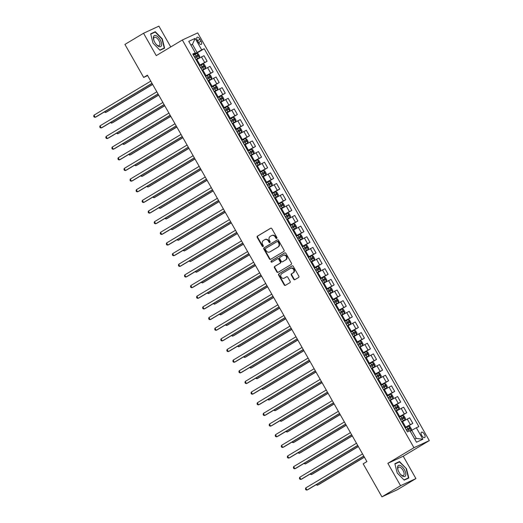 <?xml version="1.0" encoding="UTF-8"?>
<svg xmlns="http://www.w3.org/2000/svg" width="523" height="523" viewBox="0 0 523 523"><rect width="100%" height="100%" fill="white"/><g stroke="black" fill="none" stroke-linecap="round" stroke-linejoin="round"><path stroke-width="0.78" d="M276.706 238.416A0.673 0.595 -114.8 0 0 276.883 237.527L271.836 228.643A0.961 0.85 -114.8 0 0 270.633 228.244L257.466 236.128A0.961 0.85 -114.8 0 0 257.205 237.403L262.258 246.287A0.673 0.595 -114.8 0 0 263.278 245.673L262.624 244.522A3.079 2.726 -114.8 0 1 263.448 240.449L264.546 239.789A3.079 2.726 -114.8 0 1 264.769 239.671A3.079 2.726 -114.8 0 1 268.404 241.064L269.057 242.214A0.673 0.595 -114.8 0 0 270.084 241.6L269.43 240.449A3.079 2.726 -114.8 0 1 270.247 236.37L271.345 235.716A3.079 2.726 -114.8 0 1 271.574 235.592A3.079 2.726 -114.8 0 1 275.209 236.991L275.863 238.142A0.673 0.595 -114.8 0 0 276.706 238.416M424.401 434.26A3.138 1.458 59.1 0 0 421.46 432.181A3.138 1.458 59.1 0 0 421.741 435.489A3.138 1.458 59.1 0 0 424.683 437.568A3.138 1.458 59.1 0 0 424.401 434.26M293.691 279.275A0.961 0.85 -114.8 0 0 294.9 279.674L298.594 277.458A0.961 0.85 -114.8 0 0 298.849 276.183L293.24 266.318A0.961 0.85 -114.8 0 0 292.037 265.919L278.87 273.804A0.961 0.85 -114.8 0 0 278.609 275.078L284.218 284.95A0.961 0.85 -114.8 0 0 285.421 285.349L289.886 282.675A0.961 0.85 -114.8 0 0 290.141 281.4L287.742 277.177A0.961 0.85 -114.8 0 0 286.539 276.778L284.322 278.105A2.576 2.275 -114.8 0 1 281.779 273.627L290.448 268.436A2.576 2.275 -114.8 0 1 292.991 272.908L291.546 273.777A0.961 0.85 -114.8 0 0 291.291 275.052L293.691 279.275L294.103 279.079A0.961 0.85 -114.8 0 0 295.057 279.576M387.863 463.326L400.566 485.69L381.934 496.85L397.297 489.744L415.929 478.584L403.226 456.219L429.311 440.595L413.948 447.701L387.863 463.326L403.226 456.219M170.727 46.952L158.914 26.15L143.55 33.256L156.253 55.621L182.337 39.996L413.948 447.701M143.55 33.256L124.919 44.416L143.675 77.43L147.63 75.6M381.934 496.85L363.178 463.836L366.904 461.6L147.401 75.201L143.675 77.43M283.812 251.452A0.961 0.85 -114.8 0 0 284.074 250.177L278.465 240.305A0.961 0.85 -114.8 0 0 277.262 239.907L264.089 247.797A0.961 0.85 -114.8 0 0 263.834 249.072L269.443 258.937A0.961 0.85 -114.8 0 0 270.646 259.336L283.812 251.452M285.852 253.309L291.461 263.18A0.961 0.85 -114.8 0 1 291.206 264.455L278.033 272.339A0.961 0.85 -114.8 0 1 276.83 271.94L274.431 267.717A0.961 0.85 -114.8 0 1 274.686 266.442L280.027 263.246A0.961 0.85 -114.8 0 0 280.282 261.971L278.694 259.173A0.961 0.85 -114.8 0 0 277.484 258.774L271.927 262.101A0.673 0.595 -114.8 0 1 271.26 260.931L284.649 252.916A0.961 0.85 -114.8 0 1 285.852 253.309M197.387 40.461L198.452 42.337A3.04 1.412 59.1 0 0 201.303 44.35A3.04 1.412 59.1 0 0 201.028 41.147L199.963 39.271A3.04 1.412 59.1 0 0 197.112 37.257A3.04 1.412 59.1 0 0 197.387 40.461M429.311 440.595L197.701 32.89L182.337 39.996M193.02 54.418L195.295 52.836L192.784 53.993L407.45 431.88L409.96 430.717L416.498 442.216L422.891 439.261L416.308 438.405L411.712 430.311L410.235 431.2M195.295 52.836L188.757 41.33L195.151 38.375L201.688 49.875L193.203 54.732M193.445 55.157L204.199 48.717L201.688 49.875M204.199 48.717L418.864 426.598L416.354 427.762L422.891 439.261M400.566 485.69L415.929 478.584M190.967 45.22L192.444 44.337L190.875 45.063M197.047 52.431L192.444 44.337L195.151 38.375M405.207 427.925L412.83 423.362L404.965 427.5M412.83 423.362L409.686 417.818L401.814 421.963M399.154 417.276L406.783 412.706L398.912 416.851M406.783 412.706L403.638 407.169L395.767 411.313M393.106 406.626L400.729 402.056L392.865 406.201M400.729 402.056L397.585 396.519L389.713 400.664M387.053 395.976L394.682 391.407L386.811 395.551M394.682 391.407L391.537 385.869L383.666 390.014M381.005 385.327L388.628 380.757L380.764 384.902M388.628 380.757L385.484 375.22L377.613 379.365M374.952 374.677L382.581 370.107L374.71 374.252M382.581 370.107L379.437 364.57L371.565 368.715M368.905 364.028L376.527 359.458L368.663 363.603M376.527 359.458L373.383 353.921L365.512 358.059M362.851 353.371L370.48 348.808L362.609 352.947M370.48 348.808L367.336 343.265L359.464 347.409M356.804 342.722L364.426 338.152L356.562 342.297M364.426 338.152L361.282 332.615L353.411 336.76M350.75 332.072L358.379 327.503L350.508 331.647M358.379 327.503L355.235 321.965L347.364 326.11M344.703 321.423L352.325 316.853L344.461 320.998M352.325 316.853L349.181 311.316L341.316 315.461M338.649 310.773L346.278 306.203L338.407 310.348M346.278 306.203L343.134 300.666L335.263 304.811M332.602 300.124L340.225 295.554L332.36 299.699M340.225 295.554L337.08 290.017L329.215 294.161M326.548 289.474L334.177 284.904L326.306 289.049M334.177 284.904L331.033 279.367L323.162 283.505M320.501 278.818L328.13 274.255L320.259 278.393M328.13 274.255L324.979 268.711L317.115 272.856M314.447 268.168L322.076 263.599L314.205 267.743M322.076 263.599L318.932 258.061L311.061 262.206M308.4 257.519L316.029 252.949L308.158 257.094M316.029 252.949L312.878 247.412L305.014 251.556M302.346 246.869L309.976 242.299L302.104 246.444M309.976 242.299L306.831 236.762L298.96 240.907M296.299 236.219L303.928 231.65L296.057 235.795M303.928 231.65L300.777 226.113L292.913 230.257M290.245 225.57L297.875 221L290.004 225.145M297.875 221L294.73 215.463L286.859 219.608M284.198 214.92L291.827 210.351L283.956 214.495M291.827 210.351L288.676 204.813L280.812 208.952M278.144 204.264L285.774 199.701L277.903 203.839M285.774 199.701L282.629 194.157L274.758 198.302M272.097 193.615L279.727 189.045L271.855 193.19M279.727 189.045L276.575 183.508L268.711 187.652M266.044 182.965L273.673 178.395L265.802 182.54M273.673 178.395L270.528 172.858L262.657 177.003M259.996 172.315L267.626 167.746L259.754 171.89M267.626 167.746L264.475 162.208L256.61 166.353M253.943 161.666L261.572 157.096L253.707 161.241M261.572 157.096L258.427 151.559L250.556 155.704M247.895 151.016L255.525 146.447L247.654 150.591M255.525 146.447L252.374 140.909L244.509 145.048M241.842 140.36L249.471 135.797L241.606 139.942M249.471 135.797L246.326 130.26L238.455 134.398M235.795 129.711L243.424 125.147L235.553 129.286M243.424 125.147L240.273 119.604L232.408 123.748M229.741 119.061L237.37 114.491L229.505 118.636M237.37 114.491L234.226 108.954L226.354 113.099M223.694 108.411L231.323 103.842L223.452 107.986M231.323 103.842L228.178 98.304L220.307 102.449M217.646 97.762L225.269 93.192L217.405 97.337M225.269 93.192L222.125 87.655L214.253 91.8M211.593 87.112L219.222 82.542L211.351 86.687M219.222 82.542L216.077 77.005L208.206 81.15M205.546 76.463L213.168 71.893L205.304 76.038M213.168 71.893L210.024 66.356L202.153 70.494M199.492 65.806L207.121 61.243L199.25 65.382M207.121 61.243L203.977 55.7L196.105 59.844M414.739 439.13L416.308 438.405M411.712 430.311L416.354 427.762M153.017 43.134L159.999 50.286L164.627 48.142L162.267 38.852L155.285 31.7L150.657 33.838L153.017 43.134M408.823 478.002L406.463 468.706L399.48 461.554L394.852 463.698L397.212 472.988L404.194 480.14L408.823 478.002M152.768 33.204L155.285 31.7M396.964 463.064L399.48 461.554M394.93 464.006L399.402 461.933L406.463 468.706M276.844 238.298A0.673 0.595 -114.8 0 1 276.275 237.945L275.621 236.795A3.079 2.726 -114.8 0 0 271.993 235.402L271.574 235.592M264.769 239.671L265.187 239.475A3.079 2.726 -114.8 0 1 268.822 240.874L269.476 242.025A0.673 0.595 -114.8 0 0 270.038 242.378M270.888 228.146L257.878 235.938A0.961 0.85 -114.8 0 0 257.623 237.213L262.67 246.098A0.673 0.595 -114.8 0 0 263.239 246.451M277.51 239.815L264.507 247.601A0.961 0.85 -114.8 0 0 264.252 248.876L269.855 258.748A0.961 0.85 -114.8 0 0 270.809 259.238M277.961 241.842A0.673 0.595 -114.8 0 0 277.118 241.561L265.56 248.484A0.673 0.595 -114.8 0 0 265.383 249.373L266.07 250.589A3.079 2.726 -114.8 0 0 269.705 251.981A3.079 2.726 -114.8 0 0 269.933 251.864L277.831 247.131A3.079 2.726 -114.8 0 0 278.654 243.051L277.961 241.842L278.38 241.646A0.673 0.595 -114.8 0 0 277.536 241.371L277.223 241.515M269.705 251.981L270.123 251.792A3.079 2.726 -114.8 0 0 270.345 251.674L269.933 251.864M278.38 241.646L279.066 242.862A3.079 2.726 -114.8 0 1 278.249 246.941L270.345 251.674M277.628 258.702L277.903 258.578A0.961 0.85 -114.8 0 1 279.105 258.977L280.701 261.781A0.961 0.85 -114.8 0 1 280.439 263.056L275.105 266.253A0.961 0.85 -114.8 0 0 274.843 267.528L277.242 271.751A0.961 0.85 -114.8 0 0 278.197 272.248M284.898 252.818L271.672 260.742A0.673 0.595 -114.8 0 0 272.123 261.984M285.571 259.931A2.576 2.275 -114.8 0 0 283.028 255.453L279.975 257.283A0.961 0.85 -114.8 0 0 279.713 258.558L281.309 261.356A0.961 0.85 -114.8 0 0 282.512 261.755L285.983 259.735A2.576 2.275 -114.8 0 0 283.629 255.159L283.218 255.355M282.786 261.631A0.961 0.85 -114.8 0 0 282.93 261.565L282.512 261.755M285.983 259.735L282.93 261.565M290.638 268.338L291.056 268.142A2.576 2.275 -114.8 0 1 293.41 272.718L291.965 273.581A0.961 0.85 -114.8 0 0 291.703 274.856L294.103 279.079M284.349 278.092A2.576 2.275 -114.8 0 0 284.741 277.909L284.322 278.105M286.787 276.68L284.741 277.909M292.292 265.821L279.282 273.614A0.961 0.85 -114.8 0 0 279.027 274.889L284.63 284.754A0.961 0.85 -114.8 0 0 285.584 285.251M195.942 59.563L199.381 57.622L199.727 56.386L198.276 53.83L196.962 53.366L193.497 55.255M199.381 57.622L195.916 59.517M105.038 111.549L105.574 112.497L106.614 112.02L152.651 84.445M194.994 57.896L198.06 56.203L197.478 55.183L194.419 56.876M194.445 56.922L196.406 55.824L196.988 56.844M104.358 111.955L105.574 112.497L152.592 84.34M151.99 83.281L95.193 117.302L93.983 115.171L150.781 81.15M152.049 83.386L96.232 116.819L95.193 117.302L94.173 117.1L93.689 116.243L93.983 115.171M201.996 70.213L205.434 68.271L205.781 67.036L204.33 64.479L203.016 64.015L199.544 65.905M205.434 68.271L201.97 70.167M111.085 122.199L111.628 123.147L112.667 122.67L158.704 95.094M201.048 68.546L204.107 66.852L203.532 65.833L200.466 67.526M200.492 67.572L202.46 66.473L203.035 67.5M110.412 122.604L111.628 123.147L158.639 94.99M208.043 80.869L211.482 78.927L211.828 77.692L210.377 75.135L209.063 74.665L205.598 76.554M211.482 78.927L208.017 80.817M117.139 132.849L117.675 133.796L118.714 133.319L164.752 105.744M207.095 79.195L210.161 77.502L209.579 76.482L206.52 78.175M206.546 78.221L208.507 77.123L209.089 78.149M116.459 133.254L117.675 133.796L164.693 105.639M214.097 91.518L217.535 89.577L217.882 88.341L216.43 85.785L215.116 85.314L211.645 87.21M217.535 89.577L214.07 91.466M123.186 143.498L123.729 144.453L124.762 143.969L170.799 116.394M213.149 89.851L216.208 88.158L215.633 87.132L212.567 88.825M212.593 88.877L214.561 87.772L215.136 88.799M122.513 143.903L123.729 144.453L170.74 116.289M158.038 93.931L101.246 127.952L100.037 125.821L156.828 91.8M158.103 94.035L102.286 127.468L101.246 127.952L100.226 127.749L99.743 126.893L100.037 125.821M164.091 104.58L107.293 138.602L106.084 136.47L162.882 102.456M164.15 104.692L108.333 138.118L107.293 138.602L106.274 138.399L105.79 137.542L106.084 136.47M170.138 115.237L113.347 149.251L112.138 147.12L168.929 113.105M170.204 115.341L114.387 148.774L113.347 149.251L112.327 149.048L111.844 148.199L112.138 147.12M220.144 102.168L223.583 100.226L223.929 98.991L222.478 96.435L221.164 95.964L217.699 97.86M223.583 100.226L220.118 102.116M129.24 154.148L129.776 155.102L130.815 154.618L176.852 127.05M219.196 100.501L222.262 98.808L221.68 97.781L218.621 99.475M218.647 99.527L220.608 98.429L221.19 99.448M128.56 154.553L129.776 155.102L176.794 126.939M176.192 125.886L119.394 159.901L118.185 157.769L174.983 123.755M176.251 125.991L120.434 159.423L119.394 159.901L118.375 159.698L117.891 158.848L118.185 157.769M161.568 45.253A6.374 2.961 59.1 0 0 158.26 37.231A6.374 2.961 59.1 0 0 153.422 36.911A6.374 2.961 59.1 0 0 153.814 40.173A6.374 2.961 59.1 0 0 156.56 44.756A6.374 2.961 59.1 0 0 161.568 45.253M156.318 44.488A4.825 2.242 59.1 0 0 159.293 45.632A4.825 2.242 59.1 0 0 159.901 44.645A4.825 2.242 59.1 0 0 158.103 39.395A4.825 2.242 59.1 0 0 154.337 37.349A4.825 2.242 59.1 0 0 153.729 38.329A4.825 2.242 59.1 0 0 153.939 40.506M150.735 34.145L155.207 32.08L161.98 39.009L164.261 48.011L159.796 50.077M162.045 49.339L164.261 48.011M398.99 472.184A6.374 2.961 59.1 0 0 400.755 474.609A6.374 2.961 59.1 0 0 405.384 476.015A6.374 2.961 59.1 0 0 404.384 469.687A6.374 2.961 59.1 0 0 399.108 465.261A6.374 2.961 59.1 0 0 398.01 470.027A6.374 2.961 59.1 0 0 398.99 472.184M400.513 474.341A4.825 2.242 59.1 0 0 403.488 475.485A4.825 2.242 59.1 0 0 403.05 470.399A4.825 2.242 59.1 0 0 398.526 467.202A4.825 2.242 59.1 0 0 398.127 470.367M406.168 468.863L408.456 477.865L403.991 479.931M406.24 479.192L408.456 477.865M226.198 112.818L229.636 110.876L229.983 109.64L228.531 107.084L227.217 106.614L223.746 108.509M229.636 110.876L226.171 112.765M135.287 164.797L135.83 165.752L136.863 165.275L182.9 137.699M225.25 111.151L228.309 109.457L227.734 108.431L224.668 110.124M224.694 110.176L226.662 109.078L227.237 110.098M134.614 165.203L135.83 165.752L182.841 137.588M232.245 123.467L235.683 121.526L236.03 120.29L234.579 117.734L233.265 117.27L229.8 119.159M235.683 121.526L232.219 123.421M141.341 175.453L141.877 176.401L142.916 175.924L188.953 148.349M231.297 121.8L234.382 120.094L233.781 119.087L230.721 120.78M230.748 120.826L232.709 119.728L233.291 120.748M140.661 175.852L141.877 176.401L188.895 148.244M238.298 134.117L241.737 132.175L242.084 130.94L240.632 128.383L239.318 127.919L235.847 129.809M241.737 132.175L238.272 134.071M147.388 186.103L147.931 187.051L148.963 186.574L195.001 158.999M237.35 132.45L240.43 130.75L239.835 129.737L236.769 131.43M236.795 131.476L238.756 130.377L239.338 131.397M146.715 186.508L147.931 187.051L194.942 158.894M244.346 144.766L247.784 142.825L248.131 141.589L246.679 139.033L245.365 138.569L241.901 140.458M247.784 142.825L244.319 144.721M153.435 196.753L153.978 197.701L155.017 197.223L201.054 169.648M243.398 143.099L246.464 141.406L245.882 140.386L242.822 142.079M242.849 142.125L244.81 141.027L245.392 142.053M152.762 197.158L153.978 197.701L200.995 169.544M250.399 155.423L253.838 153.481L254.185 152.245L252.733 149.689L251.413 149.218L247.948 151.108M253.838 153.481L250.373 155.37M159.489 207.402L160.031 208.357L161.064 207.873L207.101 180.298M249.451 153.749L252.511 152.056L251.929 151.036L248.87 152.729M248.896 152.781L250.857 151.677L251.439 152.703M158.815 207.808L160.031 208.357L207.043 180.193M182.239 136.536L125.448 170.55L124.239 168.419L181.03 134.404M182.305 136.64L126.488 170.073L125.448 170.55L124.428 170.348L123.944 169.498L124.239 168.419M188.293 147.185L131.495 181.2L130.286 179.075L187.084 145.054M188.352 147.29L132.535 180.723L131.495 181.2L130.475 180.997L129.992 180.147L130.286 179.075M194.34 157.835L137.549 191.856L136.34 189.725L193.131 155.704M194.406 157.939L138.588 191.372L137.549 191.856L136.529 191.653L136.045 190.797L136.34 189.725M200.394 168.484L143.596 202.506L142.387 200.374L199.185 166.353M200.453 168.589L144.636 202.022L143.596 202.506L142.576 202.303L142.093 201.447L142.387 200.374M206.441 179.134L149.65 213.155L148.44 211.024L205.232 177.009M206.507 179.245L150.689 212.671L149.65 213.155L148.63 212.953L148.146 212.103L148.44 211.024M256.447 166.072L259.885 164.13L260.232 162.895L258.78 160.339L257.466 159.868L254.001 161.764M259.885 164.13L256.42 166.02M165.536 218.052L166.079 219.006L167.118 218.522L213.155 190.947M255.499 164.405L258.565 162.712L257.983 161.685L254.917 163.379M254.949 163.431L256.911 162.326L257.493 163.353M164.863 218.457L166.079 219.006L213.096 190.843M212.495 189.79L155.697 223.805L154.488 221.674L211.285 187.659M212.554 189.895L156.737 223.328L155.697 223.805L154.677 223.602L154.193 222.752L154.488 221.674M262.5 176.722L265.939 174.78L266.285 173.544L264.834 170.988L263.514 170.518L260.049 172.413M265.939 174.78L262.468 176.669M171.59 228.701L172.132 229.656L173.165 229.172L219.202 201.603M261.552 175.055L264.612 173.361L264.03 172.335L260.97 174.028M260.997 174.081L262.958 172.982L263.54 174.002M170.916 229.107L172.132 229.656L219.144 201.492M218.542 200.44L161.751 234.454L160.541 232.323L217.333 198.309M218.607 200.544L162.79 233.977L161.751 234.454L160.731 234.252L160.247 233.402L160.541 232.323M268.547 187.371L271.986 185.43L272.333 184.194L270.881 181.638L269.567 181.167L266.102 183.063M271.986 185.43L268.521 187.319M177.637 239.351L178.18 240.305L179.219 239.828L225.256 212.253M267.599 185.704L270.666 184.011L270.084 182.985L267.018 184.678M267.05 184.73L269.012 183.632L269.593 184.652M176.964 239.756L178.18 240.305L225.197 212.148M224.596 211.089L167.798 245.104L166.589 242.973L223.386 208.958M224.655 211.194L168.837 244.627L167.798 245.104L166.778 244.901L166.294 244.051L166.589 242.973M274.601 198.021L278.04 196.079L278.386 194.844L276.935 192.287L275.614 191.823L272.15 193.713M278.04 196.079L274.568 197.975M183.691 250.007L184.233 250.955L185.266 250.478L231.303 222.903M273.653 196.354L276.713 194.661L276.131 193.641L273.071 195.334M273.098 195.38L275.059 194.281L275.641 195.301M183.017 250.406L184.233 250.955L231.244 222.798M230.643 221.739L173.852 255.754L172.642 253.629L229.434 219.608M230.702 221.844L174.891 255.276L173.852 255.754L172.832 255.551L172.348 254.701L172.642 253.629M280.648 208.67L284.087 206.729L284.434 205.493L282.982 202.937L281.668 202.473L278.203 204.362M281.701 202.479L284.094 206.703L280.622 208.625M189.738 260.657L190.28 261.605L191.32 261.127L237.357 233.552M279.7 207.003L282.786 205.304L282.185 204.29L279.119 205.984M279.151 206.029L281.113 204.931L281.694 205.951M189.065 261.062L190.28 261.605L237.298 233.448M236.697 232.389L179.899 266.41L178.689 264.278L235.487 230.257M236.756 232.493L180.938 265.926L179.899 266.41L178.879 266.207L178.395 265.351L178.689 264.278M286.702 219.32L290.141 217.385L290.487 216.143L289.036 213.587L287.715 213.123L284.251 215.012M290.141 217.385L286.669 219.274M195.792 271.306L196.334 272.254L197.367 271.777L243.404 244.202M285.754 217.653L288.833 215.953L288.232 214.94L285.172 216.633M285.198 216.679L287.16 215.581L287.742 216.607M195.118 271.712L196.334 272.254L243.345 244.097M242.744 243.038L185.953 277.059L184.743 274.928L241.534 240.907M242.803 243.143L186.992 276.575L185.953 277.059L184.933 276.857L184.449 276L184.743 274.928M292.749 229.976L296.188 228.035L296.534 226.799L295.083 224.243L293.769 223.772L290.304 225.661M296.188 228.035L292.723 229.924M201.839 281.956L202.381 282.91L203.421 282.427L249.458 254.851M291.801 228.303L294.867 226.609L294.286 225.59L291.219 227.283M291.252 227.335L293.213 226.23L293.795 227.257M201.165 282.361L202.381 282.91L249.399 254.747M298.803 240.626L302.242 238.684L302.588 237.449L301.13 234.892L299.816 234.422L296.351 236.318M302.242 238.684L298.77 240.573M207.893 292.605L208.429 293.56L209.468 293.076L255.505 265.501M297.855 238.959L300.915 237.265L300.333 236.239L297.273 237.932M297.299 237.985L299.261 236.88L299.842 237.906M207.219 293.011L208.429 293.56L255.446 265.396M304.85 251.275L308.289 249.334L308.635 248.098L307.184 245.542L305.87 245.071L302.405 246.967M308.289 249.334L304.824 251.223M213.94 303.255L214.482 304.209L215.522 303.726L261.559 276.157M303.902 249.608L306.968 247.915L306.386 246.889L303.32 248.582M303.353 248.634L305.314 247.536L305.896 248.556M213.266 303.66L214.482 304.209L261.5 276.046M310.904 261.925L314.343 259.983L314.689 258.748L313.231 256.192L311.917 255.721L308.452 257.617M314.343 259.983L310.871 261.879M219.993 313.905L220.529 314.859L221.569 314.382L267.606 286.807M309.956 260.258L313.016 258.565L312.434 257.545L309.374 259.231M309.4 259.284L311.362 258.185L311.943 259.205M219.314 314.31L220.529 314.859L267.547 286.702M316.951 272.575L320.39 270.633L320.736 269.397L319.285 266.841L317.971 266.377L314.506 268.266M320.39 270.633L316.925 272.529M226.041 324.561L226.583 325.509L227.623 325.031L273.66 297.456M316.003 270.907L319.069 269.214L318.487 268.194L315.421 269.888M315.454 269.933L317.415 268.835L317.997 269.855M225.367 324.966L226.583 325.509L273.601 297.352M323.005 283.224L326.437 281.282L326.79 280.047L325.332 277.491L324.018 277.027L320.553 278.916M326.437 281.282L322.972 283.178M232.094 335.21L232.63 336.158L233.67 335.681L279.707 308.106M322.057 281.557L325.116 279.864L324.535 278.844L321.475 280.537M321.501 280.583L323.462 279.485L324.044 280.505M231.414 335.616L232.63 336.158L279.648 308.001M329.052 293.874L332.491 291.939L332.837 290.696L331.386 288.14L330.072 287.676L326.607 289.565M332.491 291.939L329.026 293.828M238.142 345.86L238.684 346.808L239.724 346.331L285.761 318.755M328.104 292.207L331.17 290.513L330.588 289.494L327.522 291.187M327.555 291.233L329.516 290.134L330.098 291.161M237.468 346.265L238.684 346.808L285.695 318.651M335.106 304.53L338.538 302.588L338.884 301.353L337.433 298.796L336.119 298.326L332.654 300.215M338.538 302.588L335.073 304.478M244.195 356.509L244.731 357.464L245.771 356.98L291.808 329.405M334.158 302.856L337.217 301.17L336.635 300.143L333.576 301.836M333.602 301.889L335.563 300.784L336.145 301.81M243.515 356.915L244.731 357.464L291.749 329.3M341.153 315.179L344.592 313.238L344.938 312.002L343.487 309.446L342.173 308.975L338.708 310.871M344.592 313.238L341.127 315.127M250.242 367.159L250.785 368.114L251.825 367.63L297.862 340.055M340.205 313.512L343.284 311.806L342.689 310.793L339.623 312.486M339.656 312.538L341.617 311.44L342.199 312.46M249.569 367.564L250.785 368.114L297.796 339.95M347.207 325.829L350.639 323.887L350.985 322.652L349.534 320.096L348.22 319.625L344.755 321.521M350.639 323.887L347.174 325.777M256.296 377.809L256.832 378.763L257.872 378.279L303.909 350.711M346.259 324.162L349.338 322.456L348.736 321.442L345.677 323.136M345.703 323.188L347.664 322.09L348.246 323.109M255.616 378.214L256.832 378.763L303.85 350.6M353.254 336.479L356.693 334.537L357.039 333.301L355.588 330.745L354.274 330.275L350.809 332.17M356.693 334.537L353.228 336.433M262.343 388.465L262.886 389.413L263.925 388.935L309.962 361.36M352.306 334.812L355.385 333.105L354.79 332.098L351.724 333.792M351.75 333.837L353.718 332.739L354.3 333.759M261.67 388.864L262.886 389.413L309.897 361.256M359.301 347.128L362.74 345.187L363.086 343.951L361.635 341.395L360.321 340.931L356.856 342.82M362.74 345.187L359.275 347.082M268.397 399.114L268.933 400.062L269.973 399.585L316.01 372.01M358.36 345.461L361.419 343.768L360.837 342.748L357.778 344.441M357.804 344.487L359.765 343.389L360.347 344.409M267.717 399.52L268.933 400.062L315.951 371.905M365.355 357.778L368.793 355.836L369.14 354.601L367.689 352.044L366.375 351.58L362.91 353.47M368.793 355.836L365.329 357.732M274.444 409.764L274.987 410.712L276.026 410.235L322.063 382.659M364.407 356.111L367.473 354.417L366.891 353.398L363.825 355.091M363.851 355.137L365.819 354.038L366.394 355.058M273.771 410.169L274.987 410.712L321.998 382.555M371.402 368.427L374.841 366.492L375.187 365.25L373.736 362.694L372.422 362.23L368.957 364.119M374.841 366.492L371.376 368.382M280.498 420.414L281.034 421.361L282.074 420.884L328.111 393.309M370.461 366.76L373.52 365.067L372.938 364.047L369.879 365.74M369.905 365.786L371.866 364.688L372.448 365.714M279.818 420.819L281.034 421.361L328.052 393.204M377.456 379.083L380.894 377.142L381.241 375.906L379.79 373.35L378.475 372.879L375.004 374.769M380.894 377.142L377.429 379.031M286.545 431.063L287.088 432.018L288.127 431.534L334.164 403.959M376.508 377.416L379.567 375.723L378.992 374.697L375.926 376.39M375.952 376.442L377.92 375.337L378.495 376.364M285.872 431.468L287.088 432.018L334.099 403.854M383.503 389.733L386.942 387.791L387.288 386.556L385.837 384L384.523 383.529L381.058 385.425M386.942 387.791L383.477 389.681M292.599 441.713L293.135 442.667L294.174 442.183L340.212 414.608M382.555 388.066L385.621 386.373L385.039 385.346L381.98 387.04M382.006 387.092L383.967 385.994L384.549 387.013M291.919 442.118L293.135 442.667L340.153 414.504M389.557 400.383L392.995 398.441L393.342 397.205L391.89 394.649L390.576 394.179L387.105 396.074M392.995 398.441L389.53 400.33M298.646 452.362L299.189 453.317L300.228 452.833L346.265 425.264M388.609 398.716L391.668 397.022L391.093 395.996L388.027 397.689M388.053 397.742L390.021 396.643L390.596 397.663M297.973 452.768L299.189 453.317L346.2 425.153M395.604 411.032L399.042 409.091L399.389 407.855L397.938 405.299L396.624 404.835L393.159 406.724M399.042 409.091L395.578 410.986M304.7 463.018L305.236 463.966L306.275 463.489L352.312 435.914M394.656 409.365L397.722 407.672L397.14 406.652L394.081 408.345M394.107 408.391L396.068 407.293L396.65 408.313M304.02 463.417L305.236 463.966L352.254 435.809M248.798 253.688L192 287.709L190.79 285.578L247.588 251.563M248.856 253.799L193.039 287.225L192 287.709L190.98 287.506L190.496 286.656L190.79 285.578M254.845 264.344L198.054 298.358L196.844 296.227L253.635 262.213M254.904 264.448L199.086 297.881L198.054 298.358L197.034 298.156L196.55 297.306L196.844 296.227M260.899 274.993L204.101 309.008L202.891 306.877L259.689 272.862M260.957 275.098L205.14 308.531L204.101 309.008L203.081 308.805L202.597 307.955L202.891 306.877M266.946 285.643L210.154 319.658L208.945 317.533L265.736 283.512M267.005 285.748L211.187 319.18L210.154 319.658L209.135 319.455L208.651 318.605L208.945 317.533M272.999 296.293L216.202 330.307L214.992 328.183L271.79 294.161M273.058 296.397L217.241 329.83L216.202 330.307L215.182 330.105L214.698 329.255L214.992 328.183M279.047 306.942L222.255 340.963L221.046 338.832L277.837 304.811M279.105 307.047L223.288 340.48L222.255 340.963L221.236 340.761L220.745 339.904L221.046 338.832M285.1 317.592L228.303 351.613L227.093 349.482L283.891 315.461M285.159 317.696L229.342 351.129L228.303 351.613L227.283 351.41L226.799 350.554L227.093 349.482M291.148 328.241L234.356 362.262L233.14 360.131L289.938 326.117M291.206 328.352L235.389 361.779L234.356 362.262L233.33 362.06L232.846 361.21L233.14 360.131M297.201 338.897L240.403 372.912L239.194 370.781L295.992 336.766M297.26 339.002L241.443 372.435L240.403 372.912L239.384 372.709L238.9 371.86L239.194 370.781M303.248 349.547L246.457 383.562L245.241 381.43L302.039 347.416M303.307 349.652L247.49 383.084L246.457 383.562L245.431 383.359L244.947 382.509L245.241 381.43M309.302 360.197L252.504 394.211L251.295 392.087L308.086 358.065M309.361 360.301L253.544 393.734L252.504 394.211L251.485 394.009L251.001 393.159L251.295 392.087M315.349 370.846L258.558 404.867L257.342 402.736L314.14 368.715M315.408 370.951L259.591 404.384L258.558 404.867L257.532 404.658L257.048 403.808L257.342 402.736M321.403 381.496L264.605 415.517L263.396 413.386L320.187 379.365M321.462 381.6L265.645 415.033L264.605 415.517L263.585 415.314L263.102 414.458L263.396 413.386M327.45 392.145L270.653 426.167L269.443 424.035L326.241 390.021M327.509 392.257L271.692 425.683L270.653 426.167L269.633 425.964L269.149 425.107L269.443 424.035M333.504 402.795L276.706 436.816L275.497 434.685L332.288 400.67M333.563 402.906L277.746 436.339L276.706 436.816L275.686 436.613L275.203 435.764L275.497 434.685M339.551 413.451L282.753 447.466L281.544 445.335L338.342 411.32M339.61 413.556L283.793 446.988L282.753 447.466L281.734 447.263L281.25 446.413L281.544 445.335M345.598 424.101L288.807 458.115L287.598 455.984L344.389 421.969M345.664 424.205L289.847 457.638L288.807 458.115L287.787 457.913L287.304 457.063L287.598 455.984M351.652 434.75L294.854 468.765L293.645 466.64L350.443 432.619M351.711 434.855L295.894 468.288L294.854 468.765L293.834 468.562L293.351 467.712L293.645 466.64M401.657 421.682L405.096 419.74L405.443 418.505L403.991 415.948L402.677 415.484L399.206 417.374M405.096 419.74L401.631 421.636M310.747 473.668L311.29 474.616L312.323 474.139L358.36 446.564M400.71 420.015L403.769 418.322L403.194 417.302L400.128 418.995M400.154 419.041L402.122 417.942L402.697 418.962M310.074 474.073L311.29 474.616L358.301 446.459M357.699 445.4L300.908 479.421L299.699 477.29L356.49 443.269M357.765 445.504L301.948 478.937L300.908 479.421L299.888 479.218L299.404 478.362L299.699 477.29M410.124 430.998L411.143 430.39L411.49 429.154L410.039 426.598L408.725 426.134L405.26 428.023M411.143 430.39L410.084 430.939M316.801 484.318L317.337 485.266L318.376 484.788L364.413 457.213M406.757 430.664L409.842 428.965L409.241 427.951L406.181 429.645M406.208 429.69L408.169 428.592L408.751 429.618M316.121 484.723L317.337 485.266L364.354 457.109M363.753 456.049L306.955 490.071L305.746 487.939L362.544 453.918M363.812 456.154L307.995 489.587L306.955 490.071L305.935 489.868L305.452 489.012L305.746 487.939M405.678 427.075L402.533 421.538M399.631 416.426L396.48 410.888M393.577 405.776L390.433 400.232M387.53 395.127L384.379 389.583M381.476 384.47L378.332 378.933M375.429 373.821L372.278 368.284M369.375 363.171L366.231 357.634M363.328 352.522L360.177 346.984M357.274 341.872L354.13 336.335M351.227 331.222L348.076 325.679M345.173 320.566L342.029 315.029M339.126 309.917L335.975 304.379M333.073 299.267L329.928 293.73M327.025 288.618L323.874 283.08M320.972 277.968L317.827 272.431M314.924 267.318L311.773 261.781M308.871 256.669L305.726 251.125M302.824 246.013L299.679 240.475M296.77 235.363L293.625 229.826M290.723 224.713L287.578 219.176M284.669 214.064L281.524 208.527M278.622 203.414L275.477 197.877M272.568 192.765L269.423 187.227M266.521 182.115L263.376 176.571M260.467 171.459L257.323 165.922M254.42 160.809L251.275 155.272M248.366 150.16L245.222 144.623M242.319 139.51L239.174 133.973M236.265 128.861L233.121 123.323M230.218 118.211L227.074 112.674M224.164 107.561L221.02 102.018M218.117 96.905L214.973 91.368M212.063 86.256L208.919 80.719M206.016 75.606L202.872 70.069M199.969 64.957L196.818 59.419M204.611 62.4L201.46 56.863M210.658 73.05L207.513 67.513M216.712 83.706L213.561 78.162M222.759 94.356L219.614 88.818M228.813 105.005L225.661 99.468M234.86 115.655L231.715 110.118M240.907 126.305L237.762 120.767M246.961 136.954L243.816 131.417M253.008 147.61L249.863 142.066M259.062 158.26L255.917 152.723M265.109 168.909L261.964 163.372M271.162 179.559L268.018 174.022M277.21 190.209L274.065 184.671M283.263 200.858L280.119 195.321M289.311 211.508L286.166 205.97M295.364 222.164L292.22 216.62M301.411 232.813L298.267 227.276M307.465 243.463L304.321 237.926M313.512 254.113L310.368 248.575M319.566 264.762L316.422 259.225M325.613 275.412L322.469 269.875M331.667 286.061L328.516 280.524M337.714 296.718L334.57 291.174M343.768 307.367L340.617 301.83M349.815 318.017L346.671 312.479M355.869 328.666L352.718 323.129M361.916 339.316L358.771 333.779M367.97 349.965L364.819 344.428M374.017 360.615L370.872 355.078M380.071 371.271L376.92 365.727M386.118 381.921L382.973 376.383M392.172 392.57L389.02 387.033M398.219 403.22L395.074 397.683M404.272 413.87L401.121 408.332M410.32 424.519L407.175 418.982M197.537 40.722L199.963 39.271M198.609 42.592L201.028 41.147M275.621 236.795L275.209 236.991M269.476 242.025L269.057 242.214M268.822 240.874L268.404 241.064M262.67 246.098L262.258 246.287M257.623 237.213L257.205 237.403M257.878 235.938L257.466 236.128M276.275 237.945L275.863 238.142M269.855 258.748L269.443 258.937M264.252 248.876L263.834 249.072M264.507 247.601L264.089 247.797M278.249 246.941L277.831 247.131M279.066 242.862L278.654 243.051M277.242 271.751L276.83 271.94M274.843 267.528L274.431 267.717M275.105 266.253L274.686 266.442M280.439 263.056L280.027 263.246M280.701 261.781L280.282 261.971M279.105 258.977L278.694 259.173M271.672 260.742L271.26 260.931M291.703 274.856L291.291 275.052M291.965 273.581L291.546 273.777M293.41 272.718L292.991 272.908M284.63 284.754L284.218 284.95M279.027 274.889L278.609 275.078M279.282 273.614L278.87 273.804M199.394 57.595L196.994 53.372M196.092 55.935L195.171 54.314M197.589 58.576L196.674 56.955M196.406 55.824L197.478 55.183M205.441 68.245L203.048 64.028M202.139 66.584L201.224 64.963M203.643 69.226L202.721 67.604M202.46 66.473L203.532 65.833M211.495 78.895L209.095 74.678M208.193 77.234L207.271 75.613M209.69 79.875L208.775 78.254M208.507 77.123L209.579 76.482M217.542 89.544L215.149 85.327M214.24 87.884L213.325 86.262M215.744 90.525L214.822 88.903M214.561 87.772L215.633 87.132M223.596 100.194L221.196 95.977M220.294 98.533L219.372 96.918M221.791 101.174L220.876 99.56M220.608 98.429L221.68 97.781M229.643 110.843L227.25 106.627M226.341 109.183L225.426 107.568M227.845 111.824L226.923 110.209M226.662 109.078L227.734 108.431M235.696 121.493L233.297 117.276M232.395 119.832L231.473 118.218M233.892 122.474L232.977 120.859M232.709 119.728L233.781 119.087M241.744 132.149L239.351 127.926M238.442 130.489L237.527 128.867M239.946 133.13L239.024 131.508M238.756 130.377L239.835 129.737M247.797 142.799L245.398 138.582M244.496 141.138L243.574 139.517M245.993 143.779L245.078 142.158M244.81 141.027L245.882 140.386M253.845 153.448L251.452 149.232M250.543 151.788L249.628 150.166M252.047 154.429L251.125 152.808M250.857 151.677L251.929 151.036M259.898 164.098L257.499 159.881M256.597 162.437L255.675 160.816M258.094 165.078L257.179 163.457M256.911 162.326L257.983 161.685M265.946 174.747L263.553 170.531M262.644 173.087L261.729 171.472M264.148 175.728L263.226 174.113M262.958 172.982L264.03 172.335M271.999 185.397L269.6 181.18M268.698 183.736L267.776 182.122M270.195 186.378L269.28 184.763M269.012 183.632L270.084 182.985M278.046 196.047L275.654 191.83M274.745 194.386L273.83 192.771M276.249 197.034L275.327 195.412M275.059 194.281L276.131 193.641M280.799 205.042L279.877 203.421M282.296 207.683L281.381 206.062M281.113 204.931L282.185 204.29M290.147 217.352L287.748 213.136M286.846 215.692L285.931 214.07M288.35 218.333L287.428 216.712M287.16 215.581L288.232 214.94M296.195 228.002L293.802 223.785M292.9 226.341L291.978 224.72M294.397 228.982L293.481 227.361M293.213 226.23L294.286 225.59M302.248 238.651L299.849 234.435M298.947 236.991L298.025 235.37M300.45 239.632L299.529 238.011M299.261 236.88L300.333 236.239M308.295 249.301L305.903 245.084M305.001 247.641L304.079 246.026M306.498 250.282L305.576 248.667M305.314 247.536L306.386 246.889M314.349 259.951L311.95 255.734M311.048 258.29L310.126 256.675M312.551 260.931L311.63 259.316M311.362 258.185L312.434 257.545M320.396 270.6L318.004 266.384M317.101 268.94L316.18 267.325M318.599 271.587L317.677 269.966M317.415 268.835L318.487 268.194M326.45 281.256L324.051 277.033M323.149 279.596L322.227 277.975M324.652 282.237L323.73 280.616M323.462 279.485L324.535 278.844M332.497 291.906L330.105 287.689M329.202 290.245L328.281 288.624M330.699 292.887L329.778 291.265M329.516 290.134L330.588 289.494M338.551 302.556L336.152 298.339M335.25 300.895L334.328 299.274M336.753 303.536L335.831 301.915M335.563 300.784L336.635 300.143M344.598 313.205L342.205 308.988M341.303 311.545L340.381 309.923M342.8 314.186L341.879 312.564M341.617 311.44L342.689 310.793M350.652 323.855L348.253 319.638M347.35 322.194L346.429 320.579M348.854 324.835L347.932 323.221M347.664 322.09L348.736 321.442M356.699 334.504L354.306 330.288M353.404 332.844L352.482 331.229M354.901 335.485L353.979 333.87M353.718 332.739L354.79 332.098M362.753 345.16L360.354 340.937M359.451 343.5L358.53 341.879M360.955 346.141L360.033 344.52M359.765 343.389L360.837 342.748M368.8 355.81L366.407 351.593M365.499 354.149L364.583 352.528M367.002 356.791L366.08 355.169M365.819 354.038L366.891 353.398M374.854 366.46L372.454 362.243M371.552 364.799L370.63 363.178M373.049 367.44L372.134 365.819M371.866 364.688L372.938 364.047M380.901 377.109L378.508 372.892M377.599 375.449L376.684 373.827M379.103 378.09L378.181 376.468M377.92 375.337L378.992 374.697M386.955 387.759L384.555 383.542M383.653 386.098L382.731 384.477M385.15 388.739L384.235 387.125M383.967 385.994L385.039 385.346M393.002 398.408L390.609 394.192M389.7 396.748L388.785 395.133M391.204 399.389L390.282 397.774M390.021 396.643L391.093 395.996M399.056 409.058L396.656 404.841M395.754 407.397L394.832 405.783M397.251 410.039L396.336 408.424M396.068 407.293L397.14 406.652M405.103 419.714L402.71 415.491M401.801 418.054L400.886 416.432M403.305 420.695L402.383 419.073M402.122 417.942L403.194 417.302M411.156 430.364L408.757 426.147M407.855 428.703L406.933 427.082M409.202 431.07L408.437 429.723M408.169 428.592L409.241 427.951M277.582 241.345L277.17 241.534M277.968 258.545L277.556 258.735M282.858 261.605L282.44 261.794M284.551 278.014L284.133 278.203"/></g></svg>
